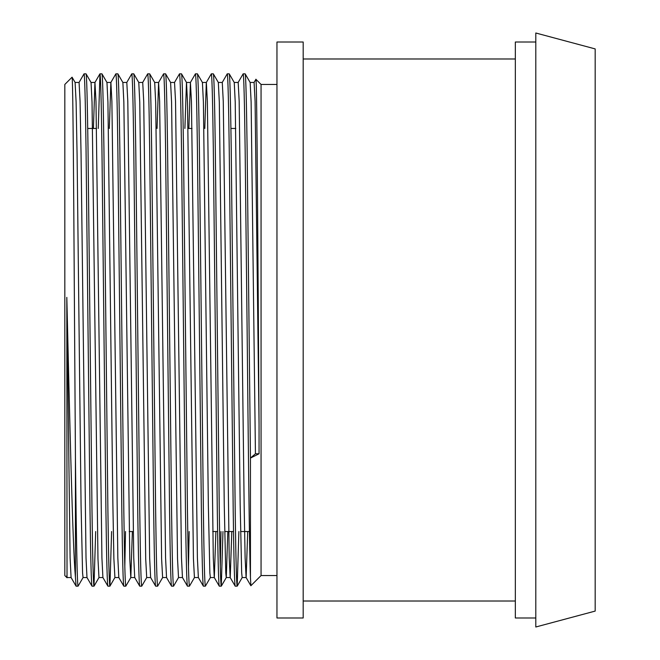 <?xml version="1.0" encoding="UTF-8"?>
<svg xmlns="http://www.w3.org/2000/svg" width="660" height="660" viewBox="0 0 660 660"><rect width="100%" height="100%" fill="white"/><g stroke="black" fill="none" stroke-linecap="round" stroke-linejoin="round"><path stroke-width="0.99" d="M595.18 611.086L595.18 48.914L535.796 33L535.796 627L595.18 611.086M249.414 531.539L240.578 531.539M233.508 531.539L224.672 531.539M217.594 531.539L212.734 531.539M133.18 531.539L129.203 531.539M235.785 128.461L230.926 128.461M192.027 128.461L188.05 128.461M96.566 128.461L87.73 128.461M259.058 453.775L250.453 458.081L247.129 148.863C246.469 99.974 245.809 74.959 245.14 73.837L250.157 82.483L251.13 102.135L255.428 453.775L259.058 453.775L259.058 424.174C258.002 269.041 256.954 73.334 255.907 79.299L254.05 82.483M245.14 73.837L243.152 73.837C243.821 74.959 244.48 99.974 245.14 148.863L247.129 330C248.242 442.481 249.315 549.236 250.445 577.236L250.445 458.081M229.234 73.837L227.246 73.837C227.906 74.959 228.566 99.974 229.234 148.863L233.211 511.137C233.871 560.027 234.539 585.04 235.199 586.163L237.188 586.163C236.527 585.04 235.859 560.027 235.199 511.137L231.223 148.863C230.554 99.974 229.895 74.959 229.234 73.837L234.242 82.483L235.224 102.135L240.174 505.048L241.675 572.888L242.162 577.549L246.139 577.549L247.714 531.539M218.295 82.45L222.272 82.45L223.261 101.293L229.21 557.865L230.183 577.516L235.199 586.163M213.32 73.837L211.332 73.837C211.992 74.959 212.66 99.974 213.32 148.863L217.297 511.137C217.965 560.027 218.625 585.04 219.285 586.163L221.273 586.163C220.613 585.04 219.953 560.027 219.285 511.137L215.309 148.863C214.648 99.974 213.988 74.959 213.32 73.837L218.336 82.483L219.31 102.135L224.26 505.048L225.77 572.888L226.248 577.549L230.224 577.549L231.809 531.539M202.381 82.45L206.357 82.45L207.355 101.293L213.296 557.865L214.277 577.516L219.285 586.163M197.414 73.837L195.418 73.837C196.086 74.959 196.746 99.974 197.414 148.863L201.391 511.137C202.051 560.027 202.711 585.04 203.379 586.163L205.367 586.163C204.707 585.04 204.039 560.027 203.379 511.137L199.402 148.863C198.734 99.974 198.074 74.959 197.414 73.837L202.422 82.483L203.404 102.135L208.345 505.048L209.855 572.888L210.342 577.549L214.318 577.549L215.894 531.539M188.867 128.461L190.41 82.483L191.441 101.293L197.389 557.865L198.363 577.516L203.379 586.163M181.5 73.837L179.512 73.837C180.172 74.959 180.84 99.974 181.5 148.863L185.476 511.137C186.136 560.027 186.805 585.04 187.465 586.163L189.453 586.163C188.793 585.04 188.133 560.027 187.465 511.137L183.488 148.863C182.828 99.974 182.16 74.959 181.5 73.837L186.516 82.483L187.489 102.135L193.429 558.707L194.428 577.549L198.404 577.549M170.56 82.45L174.537 82.45L175.535 101.293L181.475 557.865L182.457 577.516L187.465 586.163M165.586 73.837L163.597 73.837C164.266 74.959 164.926 99.974 165.586 148.863L169.57 511.137C170.231 560.027 170.89 585.04 171.559 586.163L173.547 586.163C172.879 585.04 172.219 560.027 171.559 511.137L167.582 148.863C166.914 99.974 166.254 74.959 165.586 73.837L170.602 82.483L171.575 102.135L177.523 558.707L178.513 577.549L182.498 577.549M157.047 128.461L158.59 82.483L159.621 101.293L165.569 557.865L166.543 577.516L171.559 586.163M149.68 73.837L147.691 73.837C148.351 74.959 149.011 99.974 149.68 148.863L153.656 511.137C154.316 560.027 154.984 585.04 155.644 586.163L157.633 586.163C156.973 585.04 156.304 560.027 155.644 511.137L151.668 148.863C151.008 99.974 150.34 74.959 149.68 73.837L154.688 82.483L155.669 102.135L161.609 558.707L162.607 577.549L166.584 577.549M138.74 82.45L142.717 82.45L143.715 101.293L149.655 557.865L150.629 577.516L155.644 586.163M133.765 73.837L131.777 73.837C132.445 74.959 133.106 99.974 133.765 148.863L137.742 511.137C138.41 560.027 139.07 585.04 139.73 586.163L141.727 586.163C141.058 585.04 140.398 560.027 139.738 511.137L135.754 148.863C135.094 99.974 134.434 74.959 133.765 73.837L138.781 82.483L139.755 102.135L145.703 558.707L146.693 577.549L150.67 577.549M122.826 82.45L126.811 82.45L127.801 101.293L133.749 557.865L134.722 577.516L139.73 586.163M117.86 73.837L115.871 73.837C116.531 74.959 117.191 99.974 117.86 148.863L121.836 511.137C122.496 560.027 123.164 585.04 123.824 586.163L125.812 586.163C125.152 585.04 124.484 560.027 123.824 511.137L119.848 148.863C119.18 99.974 118.519 74.959 117.86 73.837L122.867 82.483L123.849 102.135L129.789 558.707L130.787 577.549L134.764 577.549M106.92 82.45L110.896 82.45L111.886 101.293L117.835 557.865L118.808 577.516L123.824 586.163M101.945 73.837L99.957 73.837C100.617 74.959 101.285 99.974 101.945 148.863L105.922 511.137C106.59 560.027 107.25 585.04 107.91 586.163L109.898 586.163C109.238 585.04 108.578 560.027 107.91 511.137L103.933 148.863C103.273 99.974 102.613 74.959 101.945 73.837L106.961 82.483L107.935 102.135L112.885 505.048L113.883 558.707L114.914 577.516L109.939 586.13L111.598 531.539M93.406 128.461L94.941 82.483L95.98 101.293L101.921 557.865L102.902 577.516L107.91 586.163M86.039 73.837L84.043 73.837C84.711 74.959 85.371 99.974 86.039 148.863L90.016 511.137C90.676 560.027 91.336 585.04 92.004 586.163L93.992 586.163C93.332 585.04 92.664 560.027 92.004 511.137L88.028 148.863C87.359 99.974 86.699 74.959 86.039 73.837L91.047 82.483L92.029 102.135L97.969 558.707L98.967 577.549L102.944 577.549M87.029 577.549L83.053 577.549L82.566 572.888L81.064 505.048L77.088 154.951L76.115 102.135L75.1 82.45L79.076 82.45L80.066 101.293L81.064 154.951L86.014 557.865L86.988 577.516L92.004 586.163M237.188 586.163L238.879 531.539M238.144 82.483L243.152 73.837M221.273 586.163L222.973 531.539M220.283 566.659L220.984 531.539M222.23 82.483L227.246 73.837M205.367 586.163L210.375 577.516M204.781 128.461L206.316 82.483L211.332 73.837M189.453 586.163L194.469 577.516M188.463 566.659L189.164 531.539M190.41 82.483L195.418 73.837M173.547 586.163L178.555 577.516M174.496 82.483L179.512 73.837M157.633 586.163L162.649 577.516M158.59 82.483L163.597 73.837M141.727 586.163L146.734 577.516M142.675 82.483L147.691 73.837M125.812 586.163L130.828 577.516L132.363 531.539M124.814 566.659L125.515 531.539M126.769 82.483L131.777 73.837M109.321 128.461L110.855 82.483L115.871 73.837M93.992 586.163L95.683 531.539M98.266 128.461L99.957 73.837M75.141 82.483L72.064 77.203L64.82 84.447L64.82 575.553L67.023 577.756L66.817 297.371C69.696 418.225 72.575 544.929 75.43 577.236L75.43 457.421C76.271 535.367 77.212 587.111 78.078 586.163L83.094 577.516M78.078 586.163L76.09 586.163L75.43 577.236M79.035 82.483L84.043 73.837M276.961 84.447L261.055 84.447L255.907 79.299M276.961 575.553L261.055 575.553L261.055 84.447M303.188 617.983L303.188 42.017L276.961 42.017L276.961 617.983L303.188 617.983M515.336 58.987L303.188 58.987M515.336 601.012L303.188 601.012M535.796 42.017L515.336 42.017L515.336 617.983L535.796 617.983M72.064 77.203C72.616 75.809 73.202 125.796 73.747 203.032L75.43 457.421M261.055 575.553L250.866 585.742L246.097 577.516L245.124 557.865L244.15 505.048L239.176 101.293L238.186 82.45L234.201 82.45M250.866 585.742L250.445 577.236M66.817 297.371L70.1 557.865L71.082 577.516L76.09 586.163M250.453 458.081L255.428 453.775M66.817 575.388L67.138 577.549L71.123 577.549M94.982 82.45L91.047 82.483M184.891 128.461L186.475 82.45L190.451 82.45M221.314 586.13L226.289 577.516L227.824 531.539M250.115 82.45L254.092 82.45L255.09 101.293L259.058 424.174M99 577.516L94.034 586.13M242.203 577.516L237.229 586.13M118.849 577.549L114.873 577.549M158.631 82.45L154.654 82.45M99.916 73.871L94.941 82.483"/></g></svg>
